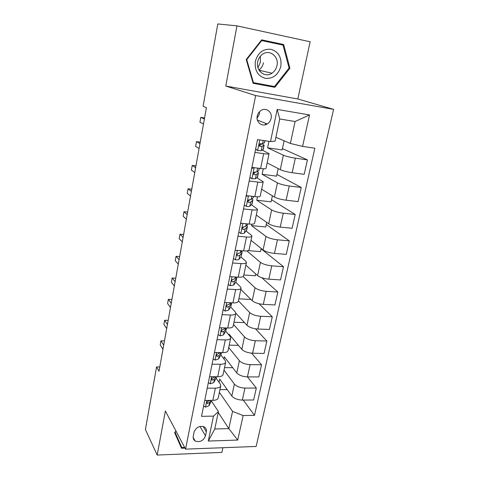 <?xml version="1.0" encoding="UTF-8"?>
<svg xmlns="http://www.w3.org/2000/svg" width="479" height="479" viewBox="0 0 479 479"><rect width="100%" height="100%" fill="white"/><g stroke="black" fill="none" stroke-linecap="round" stroke-linejoin="round"><path stroke-width="0.72" d="M257.235 116.068C255.762 122.247 262.241 127.282 267.234 123.959C269.258 122.672 270.551 120.804 271.108 118.355C272.677 112.092 265.923 106.913 260.839 110.589C258.953 111.9 257.75 113.727 257.235 116.068M257.079 118.283L259.396 113.978L259.534 111.679M236.961 25.86L225.771 86.034L297.83 98.991L310.129 41.775L236.961 25.86L217.795 23.95L203.102 106.278L206.425 107.691L159.016 371.219L156.573 366.926L145.406 429.507L157.178 455.05L221.873 452.404L222.879 447.721M297.83 98.991L333.594 109.368L256.133 446.458L185.553 449.14L255.642 95.555L333.594 109.368M205.491 435.86L206.323 431.807C206.694 429.603 205.988 427.957 204.204 426.861C199.474 425.478 196.097 427.244 194.079 432.154L193.265 436.237C192.917 438.297 193.54 439.872 195.127 440.967C199.887 442.596 203.341 440.896 205.491 435.86L199.911 426.424M243.14 415.556L237.728 440.057L208.293 441.051L213.472 416.119L218.424 411.617L214.784 428.998L228.836 428.621L232.554 411.389L243.14 415.556L254.505 415.341L314.847 148.233L302.584 146.394L290.364 143.449L295.094 121.516L279.73 118.978L275.09 141.143L270.503 141.568L277.179 109.416L309.53 114.942L302.584 146.394M270.503 141.568L257.54 139.617L201.521 416.347L213.472 416.119M225.771 86.034L255.642 95.555M185.553 449.14L165.363 411.018L157.178 455.05M159.782 366.962L156.573 366.926M218.244 412.455L228.836 428.621L237.728 440.057M218.424 411.617L211.496 401.073M254.948 152.424L263.666 153.663C267.102 154.124 268.911 154.13 269.072 153.675L262.258 150.125M249.164 181.002L257.81 182.074C261.229 182.469 263.031 182.367 263.228 181.769L256.858 177.733M243.506 208.934L252.086 209.856C255.481 210.173 257.289 209.97 257.51 209.239L251.475 204.725M237.979 236.249L246.493 237.015C249.858 237.273 251.667 236.967 251.918 236.105L251.236 235.087L246.158 231.123M232.572 262.965L241.021 263.582C244.362 263.773 246.17 263.378 246.446 262.396L245.799 261.259L240.925 256.96M227.28 289.094L235.668 289.579C238.985 289.705 240.793 289.22 241.087 288.118L240.476 286.867L235.788 282.245M222.106 314.661L230.429 315.014C233.722 315.086 235.53 314.511 235.848 313.296L235.267 311.937L230.74 307.009M217.041 339.689L225.298 339.91C228.567 339.928 230.375 339.27 230.716 337.946L230.165 336.486L225.789 331.252M212.083 364.184L220.28 364.285C223.525 364.244 225.334 363.513 225.693 362.088L225.172 360.525L220.933 354.999M207.227 388.17L215.358 388.152C218.586 388.062 220.388 387.254 220.771 385.733L220.28 384.074L216.167 378.266M219.394 392.349L232.554 411.389M219.047 382.332L219.711 379.111L231.83 396.031C234.069 398.522 237.578 399.869 242.344 400.085L253.648 399.977L256.319 388.062L247.463 376.895M224.016 370.153L234.387 384.08C236.656 386.505 240.183 387.84 244.973 388.086L256.319 388.062M223.903 358.873L224.328 356.837L236.77 372.931C239.069 375.302 242.619 376.626 247.421 376.895L258.81 376.943L261.534 364.782L251.577 353.167M228.728 347.514L239.38 360.729C241.703 363.04 245.278 364.345 250.104 364.645L261.534 364.782M228.86 334.929L229.028 334.12L241.817 349.353C244.164 351.61 247.763 352.897 252.607 353.221L264.073 353.436L266.857 341.024L255.475 328.816M233.53 324.427L244.482 336.899C246.859 339.09 250.481 340.365 255.349 340.713L266.857 341.024M235.86 313.164L246.966 325.283C249.373 327.414 253.02 328.672 257.9 329.049L269.449 329.444L272.288 316.769L259.007 303.746M238.434 300.872L249.685 312.571C252.122 314.637 255.792 315.871 260.696 316.284L272.288 316.769M240.823 289.4L252.223 300.71C254.69 302.71 258.385 303.931 263.306 304.369L274.94 304.943L277.838 291.998L261.821 277.754M243.128 276.551L255.002 287.729C257.498 289.657 261.217 290.861 266.162 291.328L277.838 291.998M245.877 265.132L257.594 275.617C260.121 277.479 263.863 278.664 268.827 279.161L280.538 279.928L283.502 266.707L261.091 248.787M246.871 250.906L260.432 262.354C262.989 264.145 266.761 265.306 271.743 265.845L283.502 266.707M251.032 240.362L263.079 249.984C265.665 251.703 269.461 252.846 274.467 253.415L286.262 254.373L289.292 240.865L266.264 224.501M266.707 222.406L265.737 226.98L251.505 225.597L265.977 236.434C268.599 238.081 272.419 239.201 277.449 239.799L289.292 240.865M251.505 225.597L251.798 224.172M256.295 215.077L268.683 223.795C271.336 225.364 275.18 226.465 280.227 227.1L292.112 228.261L295.202 214.46L271.545 199.719M272.377 195.791L271.096 201.833L256.762 200.21L271.641 209.946C274.329 211.443 278.209 212.52 283.275 213.185L295.202 214.46M256.762 200.21L257.468 196.785M261.666 189.259L274.407 197.031C277.125 198.444 281.029 199.504 286.119 200.204L298.088 201.581L301.249 187.475L276.928 174.428M278.173 168.59L276.563 176.152L262.127 174.284L277.437 182.876C280.191 184.211 284.125 185.241 289.232 185.984L301.249 187.475M262.127 174.284L263.27 168.782M267.156 162.896L280.263 169.668C283.047 170.919 287.011 171.937 292.142 172.709L304.195 174.314L307.428 159.89L282.43 148.616M284.101 140.784L282.149 149.939L267.611 147.813L283.358 155.202C286.179 156.364 290.172 157.357 295.327 158.166L307.428 159.89M267.611 147.813L268.953 141.335M275.892 137.293L290.364 143.449M265.33 124.774L265.623 123.325M204.743 400.444L212.844 400.366C216.059 400.252 217.861 399.408 218.25 397.833L220.735 385.912M254.505 415.341L243.254 400.079M227.238 389.625L219.957 389.649M209.545 376.722L217.706 376.757C220.945 376.692 222.747 375.919 223.118 374.44L225.657 362.256M232.716 367.692L224.543 367.609M238.458 345.353L229.219 345.137M214.448 352.49L222.675 352.646C225.932 352.634 227.741 351.939 228.094 350.562L230.686 338.108M244.524 322.618L233.992 322.223M219.46 327.744L227.747 328.025C231.028 328.067 232.836 327.45 233.165 326.181L235.818 313.446M250.409 298.914L250.295 299.441L238.853 298.848M224.573 302.459L232.926 302.872C236.237 302.973 238.039 302.441 238.35 301.279L241.063 288.25M255.726 273.952L255.343 275.772L243.817 275.006M229.806 276.623L238.225 277.173C241.554 277.329 243.362 276.886 243.643 275.838L246.422 262.516M261.163 248.451L260.486 251.625L248.212 250.619M235.153 250.218L243.631 250.906C246.984 251.128 248.793 250.774 249.056 249.846L251.894 236.213M240.614 223.214L249.164 224.052C252.541 224.34 254.349 224.082 254.583 223.286L257.492 209.329M246.206 195.606L254.822 196.6C258.223 196.953 260.031 196.797 260.235 196.133L263.211 181.84M251.924 167.363L260.606 168.518C264.031 168.943 265.839 168.895 266.019 168.363L269.06 153.735M214.784 428.998L208.293 441.051M277.179 109.416L279.73 118.978M309.53 114.942L295.094 121.516M175.955 431.016L174.631 432.663L181.499 448.242L185.008 448.11M261.666 39.853L246.212 59.546L253.134 83.298L274.868 87.31L289.927 68.21L283.646 44.517L261.666 39.853M179.559 443.847L179.859 443.835M279.946 44.451L279.814 43.978L261.48 40.086M253.032 82.945L271.204 86.298L271.455 85.98M279.814 43.978L283.646 44.517M252.9 82.502L253.439 82.651L246.745 59.647L261.702 40.589L282.981 45.092L289.082 68.042L289.927 68.21M271.204 86.298L274.868 87.31M203.599 406.096L205.575 407.114L208.946 405.791L211.688 400.378M164.471 340.898L160.95 340.809L163.698 345.197M160.95 340.809L160.226 344.88L162.956 349.311M209.892 400.396L208.114 401.24C206.802 401.851 206.509 402.582 207.239 403.432L209.664 402.306L210.712 400.39M208.317 382.775L210.311 383.841L213.688 382.637L215.999 378.596L216.538 376.751M168.165 320.373L164.62 320.241L167.44 324.409M164.62 320.241L163.884 324.385L166.686 328.594M214.927 376.745L212.88 377.877C211.502 378.536 211.239 379.29 212.083 380.128L214.418 379.075L215.76 376.745M213.137 358.963L215.143 360.082L218.532 359.005L220.801 355.244L221.496 352.628M171.919 299.483L168.357 299.309L171.248 303.237M168.357 299.309L167.602 303.524L170.476 307.506M220.035 352.598L217.741 354.023C216.304 354.741 216.071 355.514 217.035 356.34L219.274 355.37L220.951 352.616M218.059 334.653L220.077 335.827L223.471 334.875L225.693 331.414L226.561 327.983M175.745 278.221L172.159 277.994L175.122 281.682M172.159 277.994L171.392 282.287L174.344 286.029M225.28 327.941L224.711 328.81L222.711 329.672C221.208 330.456 221.005 331.24 222.106 332.037L224.232 331.163L226.298 327.977M223.088 309.817L225.112 311.051L228.513 310.236L230.692 307.081L231.734 302.812M230.686 302.764L229.782 304.045L227.782 304.794C226.22 305.656 226.052 306.458 227.286 307.207L229.291 306.44L231.728 302.812M179.643 256.57L176.027 256.301L179.074 259.732M176.027 256.301L175.248 260.672L178.278 264.157M227.064 305.087L226.477 305.865M227.286 307.207L226.405 306.231L227.286 307.207M193.444 438.914L193.923 438.824M184.649 447.428L181.792 447.53L174.799 432.453M181.792 447.53L175.146 432.441L176.086 431.268M260.354 56.235L260.384 62.162L257.989 67.784M280.832 66.407C281.844 57.558 278.604 51.858 271.12 49.307C263.181 48.648 257.924 52.666 255.343 61.354C254.475 70.323 257.792 75.987 265.294 78.334C273.096 78.867 278.275 74.892 280.832 66.407M276.964 65.629C279.245 56.492 269.282 48.78 262.229 54.468C259.869 56.277 258.361 58.725 257.708 61.815C255.6 70.814 265.043 78.221 271.958 73.233C274.563 71.455 276.227 68.922 276.964 65.629M246.218 59.54L246.745 59.647M261.145 40.511L261.702 40.589M289.082 68.042L274.491 86.543L253.439 82.651M258.911 69.952C261.283 68.246 262.797 65.868 263.456 62.827M228.22 284.454L230.261 285.747L233.668 285.065L235.794 282.233L236.854 277.886M236.267 277.042L234.961 278.742L232.842 279.401C231.357 280.329 231.231 281.149 232.465 281.85L234.459 281.197L236.578 278.413L236.866 277.084M183.607 234.524L179.966 234.201L183.098 237.374M179.966 234.201L179.176 238.656L182.283 241.877M232.513 279.508L231.602 280.622M233.465 258.534L235.518 259.887C237.344 259.995 238.482 259.822 238.931 259.355L241.009 256.858L242.075 252.493M235.494 250.242L235.117 250.391M242.069 250.78L240.254 252.894L238.015 253.463C236.626 254.445 236.536 255.271 237.752 255.942L239.745 255.397L241.811 252.954L242.117 252.277L241.751 251.146M187.648 212.065L183.984 211.694L187.193 214.592M183.984 211.694L183.176 216.233L186.367 219.184M238.087 253.445L236.866 254.816M238.829 232.04L240.895 233.465C242.733 233.608 243.871 233.483 244.314 233.081L246.625 230.339L247.404 226.549M241.578 223.31L240.512 223.723M247.942 223.933L245.667 226.477L243.308 226.956C242.009 227.986 241.961 228.818 243.152 229.459L245.14 229.04L247.152 226.95L247.439 226.363L246.913 225.202M191.762 189.193L188.073 188.768L191.366 191.378M188.073 188.768L187.247 193.39L190.528 196.061M243.811 226.89L242.254 228.435M244.314 204.964L246.392 206.455C248.242 206.629 249.379 206.557 249.81 206.227L252.044 203.946L252.846 200.042M246.392 206.455L244.308 204.982M248.607 202.389L247.924 201.898M247.799 195.791L246.032 196.456M253.589 196.456L253.14 197.797L251.194 199.48L248.727 199.863C247.523 200.929 247.505 201.773 248.673 202.395L250.655 202.096L252.613 200.378L252.882 199.887L252.098 198.701M195.953 165.89L192.241 165.411L195.624 167.728M192.241 165.411L191.402 170.117L194.767 172.494M249.781 199.767L247.787 201.467M249.918 177.272L252.008 178.835L255.433 178.775L257.588 176.979L258.415 172.955M252.008 178.835L249.888 177.422M254.151 167.662L251.679 168.572M259.361 168.357L258.732 170.584L256.846 171.871L254.283 172.165C253.163 173.26 253.175 174.117 254.319 174.715L256.301 174.554L258.187 173.218L258.438 172.829L257.247 171.602M255.541 172.051L253.457 173.889M200.228 142.143L196.486 141.604L199.965 143.61M196.486 141.604L195.63 146.4L199.09 148.472M255.648 148.951L257.75 150.586L261.181 150.705L263.252 149.412L264.103 145.263M257.75 150.586L255.588 149.238M258.331 139.736L257.451 140.054M265.037 140.742L264.444 142.76L262.624 143.646L259.971 143.832C258.935 144.957 258.971 145.82 260.091 146.412L262.067 146.382L264.127 145.167L261.863 143.73M260.157 143.742L261.235 144.586L259.271 145.694M204.581 117.936L200.815 117.343L204.383 119.032M200.815 117.343L199.941 122.229L203.491 123.983M234.387 384.08L231.83 396.031M239.38 360.729L236.77 372.931M244.482 336.899L241.817 349.353M249.685 312.571L246.966 325.283M255.002 287.729L252.223 300.71M260.432 262.354L257.594 275.617M265.977 236.434L263.079 249.984M271.641 209.946L268.683 223.795M277.437 182.876L274.407 197.031M283.358 155.202L280.263 169.668M244.973 388.086L242.344 400.085M215.358 388.152L212.844 400.366M220.28 364.285L217.706 376.757M250.104 364.645L247.421 376.895M225.298 339.91L222.675 352.646M255.349 340.713L252.607 353.221M230.429 315.014L227.747 328.025M260.696 316.284L257.9 329.049M235.668 289.579L232.926 302.872M266.162 291.328L263.306 304.369M241.021 263.582L238.225 277.173M271.743 265.845L268.827 279.161M246.493 237.015L243.631 250.906M277.449 239.799L274.467 253.415M252.086 209.856L249.164 224.052M283.275 213.185L280.227 227.1M257.81 182.074L254.822 196.6M289.232 185.984L286.119 200.204M263.666 153.663L260.606 168.518M295.327 158.166L292.142 172.709M203.102 426.418L206.323 431.807M206.838 400.426L205.491 407.066M211.526 400.378L211.299 401.48M209.664 402.306L208.946 405.791M206.88 402.246L207.658 403.462M211.658 376.728L210.221 383.793M216.382 376.751L215.999 378.596M214.418 379.075L213.688 382.637M211.598 378.967L212.419 380.14M216.58 352.532L215.053 360.034M221.34 352.622L220.801 355.244M219.274 355.37L218.532 359.005M219.843 352.592L219.747 353.065M216.424 355.214L217.274 356.334M221.603 327.816L219.987 335.773M226.399 327.977L225.693 331.414M224.232 331.163L223.471 334.875M224.891 327.929L224.711 328.81M221.358 330.971L222.232 332.031M226.741 302.566L225.028 310.997M231.459 303.339L230.692 307.081M229.291 306.44L228.513 310.236M230.052 302.728L229.782 304.045M260.552 70.563L259.768 71.245M231.986 276.766L230.171 285.688M236.578 278.413L235.794 282.233M234.459 281.197L233.668 285.065M235.321 276.982L234.961 278.742M231.579 280.963L232.465 281.85M237.35 250.391L235.428 259.828M241.811 252.954L241.009 256.858M239.745 255.397L238.931 259.355M240.709 250.667L240.254 252.894M236.877 255.163L237.752 255.942M242.829 223.436L240.805 233.405M247.152 226.95L246.332 230.938M247.775 223.921L247.673 224.423M245.14 229.04L244.314 233.081M246.218 223.765L245.667 226.477M242.32 228.812L243.152 229.459M248.439 195.863L246.296 206.389M252.613 200.378L251.774 204.455M253.421 196.438L253.14 197.797M250.655 202.096L249.81 206.227M251.852 196.258L251.194 199.48M247.906 201.875L248.673 202.395M254.169 167.662L251.918 178.763M258.187 173.218L257.331 177.386M259.193 168.333L258.732 170.584M256.301 174.554L255.433 178.775M257.612 168.123L256.846 171.871M253.654 174.332L254.319 174.715M259.804 139.958L257.66 150.514M263.893 145.454L263.019 149.717M264.863 140.718L264.444 142.76M262.067 146.382L261.181 150.705M263.276 140.479L262.624 143.646M259.564 146.161L260.091 146.412M257.391 120.061L267.234 123.959M193.157 437.465L195.127 440.967M206.778 402.719L207.239 403.432M211.532 379.344L212.083 380.128M216.388 355.478L217.035 356.34M221.346 331.115L222.106 332.037M259.834 71.329L260.672 70.587M259.061 70.209L271.958 73.233"/></g></svg>
